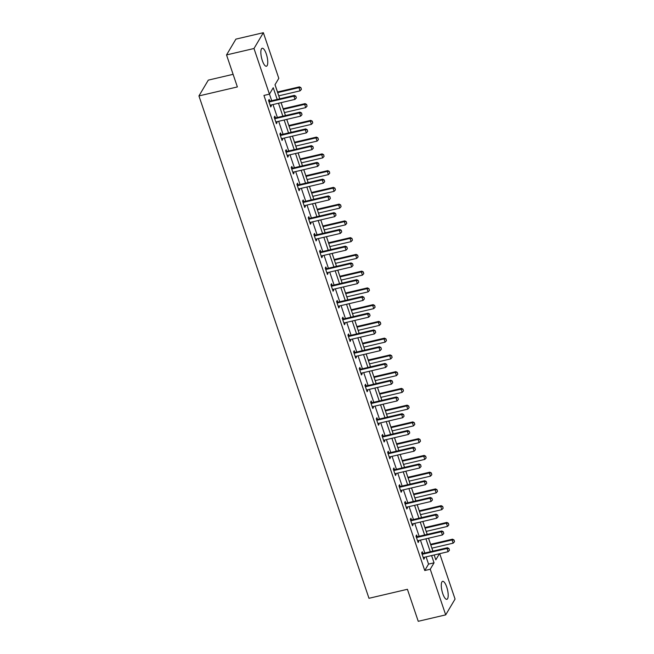 <?xml version="1.0" encoding="UTF-8"?>
<svg xmlns="http://www.w3.org/2000/svg" width="654" height="654" viewBox="0 0 654 654"><rect width="100%" height="100%" fill="white"/><g stroke="black" fill="none" stroke-linecap="round" stroke-linejoin="round"><path stroke-width="0.98" d="M442.766 593.66A9.238 2.812 -103.2 0 1 442.635 581.332A9.238 2.812 -103.2 0 1 446.715 586.998A9.238 2.812 -103.2 0 1 446.846 599.317A9.238 2.812 -103.2 0 1 442.766 593.66M262.328 60.585A9.238 2.812 -103.2 0 1 262.197 48.257A9.238 2.812 -103.2 0 1 266.276 53.914A9.238 2.812 -103.2 0 1 266.407 66.242A9.238 2.812 -103.2 0 1 262.328 60.585M233.102 74.319L208.307 80.123L198.939 95.925L368.979 598.296L407.409 589.295L418.241 621.3L445.693 614.874L430.242 569.233L434.043 562.824L431.591 555.581M198.939 95.925L237.369 86.933L226.537 54.928L235.906 39.126L263.358 32.7L278.8 78.341L275.007 84.75L279.765 98.819M432.907 551.126L431.902 548.142M430.602 544.308L428.534 538.209M427.242 534.375L426.228 531.391M424.928 527.557L422.868 521.459M421.568 517.625L420.555 514.641M419.263 510.807L417.195 504.708M415.895 500.874L414.889 497.89M413.59 494.056L411.521 487.958M410.23 484.115L409.216 481.131M407.916 477.297L405.856 471.199M404.556 467.365L403.551 464.381M402.251 460.547L400.183 454.448M398.883 450.614L397.877 447.63M396.577 443.796L394.517 437.698M393.218 433.864L392.204 430.88M390.904 427.037L388.844 420.939M387.544 417.105L386.539 414.121M385.239 410.287L383.17 404.188M381.879 400.354L380.865 397.37M379.565 393.536L377.505 387.438M376.205 383.604L375.192 380.62M373.9 376.786L371.832 370.687M370.532 366.853L369.526 363.869M368.227 360.027L366.158 353.928M364.867 350.094L363.853 347.111M362.553 343.276L360.493 337.178M359.193 333.344L358.179 330.36M356.888 326.526L354.82 320.427M353.52 316.593L352.514 313.609M351.214 309.775L349.154 303.677M347.854 299.843L346.841 296.859M345.541 293.017L343.481 286.918M342.181 283.084L341.175 280.1M339.876 276.266L337.807 270.167M336.508 266.333L335.502 263.349M334.202 259.515L332.142 253.417M330.842 249.583L329.829 246.599M329.788 246.607L351.092 241.62L350.004 238.399L350.454 237.631L328.496 242.773L326.469 236.666M325.169 232.832L324.163 229.848M322.863 226.006L320.795 219.907M319.504 216.073L318.49 213.09M317.19 209.255L315.13 203.157M313.83 199.323L312.816 196.339M311.525 192.505L309.456 186.406M308.157 182.572L307.151 179.588M305.851 175.754L303.783 169.656M302.491 165.822L301.478 162.838M300.178 158.996L298.118 152.897M296.818 149.063L295.804 146.079M294.513 142.245L292.444 136.146M291.144 132.312L290.139 129.328M288.839 125.494L286.779 119.396M285.479 115.562L284.465 112.578M283.166 108.744L281.106 102.645M279.806 98.811L278.8 95.827M277.5 91.985L275.032 84.701M439.701 553.676L455.061 599.072L445.693 614.874M277.19 99.424L273.233 87.742L269.432 94.143L263.946 95.435L424.757 570.517L428.55 564.108L426.097 556.865M424.798 553.031L420.424 540.106M419.132 536.272L414.759 523.355M413.459 519.521L409.085 506.605M407.785 502.771L403.412 489.854M402.12 486.02L397.746 473.095M396.447 469.261L392.073 456.345M390.773 452.511L386.408 439.594M385.108 435.76L380.734 422.844M379.434 419.01L375.061 406.085M373.769 402.251L369.396 389.334M368.096 385.5L363.722 372.584M362.422 368.75L358.049 355.833M356.757 351.999L352.383 339.074M351.084 335.24L346.71 322.324M345.41 318.49L341.045 305.573M339.745 301.739L335.371 288.823M334.071 284.989L329.698 272.064M328.398 268.23L324.032 255.313M322.733 251.479L318.359 238.563M317.059 234.729L312.686 221.812M311.394 217.97L307.02 205.054M305.72 201.219L301.347 188.303M300.047 184.469L295.673 171.552M294.382 167.718L290.008 154.802M288.708 150.96L284.335 138.043M283.035 134.209L278.669 121.292M277.37 117.458L272.996 104.542M271.696 100.708L269.464 94.102M269.734 101.076L269.178 99.424L268.541 100.495L270.723 106.937L271.361 105.874L271.058 104.992M275.408 117.826L274.844 116.183L274.214 117.246L276.397 123.696L277.026 122.625L276.732 121.75M281.073 134.577L280.517 132.934L279.887 134.005L282.062 140.447L282.7 139.376L282.397 138.501M286.746 151.336L286.19 149.684L285.553 150.755L287.735 157.197L288.365 156.126L288.071 155.251M292.412 168.086L291.856 166.435L291.226 167.506L293.409 173.948L294.038 172.885L293.744 172.002M298.085 184.837L297.529 183.194L296.891 184.256L299.074 190.706L299.712 189.635L299.409 188.761M303.758 201.587L303.203 199.944L302.565 201.015L304.748 207.457L305.377 206.386L305.083 205.511M309.424 218.346L308.868 216.695L308.238 217.766L310.421 224.208L311.051 223.137L310.756 222.262M315.097 235.097L314.541 233.453L313.904 234.516L316.086 240.958L316.724 239.895L316.422 239.012M320.771 251.847L320.207 250.204L319.577 251.267L321.76 257.717L322.389 256.646L322.095 255.771M326.436 268.598L325.88 266.955L325.251 268.026L327.425 274.467L328.063 273.397L327.768 272.522M332.109 285.357L331.553 283.705L330.916 284.776L333.099 291.218L333.728 290.147L333.434 289.272M337.775 302.107L337.219 300.464L336.589 301.527L338.772 307.969L339.401 306.906L339.107 306.023M343.448 318.858L342.892 317.215L342.263 318.277L344.437 324.727L345.075 323.656L344.772 322.782M349.122 335.608L348.566 333.965L347.928 335.036L350.111 341.478L350.74 340.407L350.446 339.532M354.787 352.367L354.231 350.716L353.601 351.787L355.784 358.228L356.414 357.158L356.119 356.283M360.46 369.118L359.904 367.474L359.267 368.537L361.449 374.979L362.087 373.916L361.785 373.033M366.134 385.868L365.578 384.225L364.94 385.288L367.123 391.738L367.752 390.667L367.458 389.792M371.799 402.619L371.243 400.976L370.614 402.047L372.788 408.488L373.426 407.417L373.132 406.543M377.472 419.377L376.917 417.726L376.279 418.797L378.462 425.239L379.099 424.168L378.797 423.293M383.146 436.128L382.582 434.485L381.952 435.548L384.135 441.99L384.765 440.927L384.47 440.044M388.811 452.879L388.255 451.235L387.626 452.298L389.8 458.748L390.438 457.677L390.136 456.803M394.485 469.629L393.929 467.986L393.291 469.057L395.474 475.499L396.103 474.428L395.809 473.553M400.15 486.388L399.594 484.737L398.965 485.808L401.147 492.249L401.777 491.179L401.482 490.304M405.823 503.139L405.267 501.495L404.638 502.558L406.813 509L407.45 507.937L407.148 507.054M411.497 519.889L410.941 518.246L410.303 519.309L412.486 525.759L413.115 524.688L412.821 523.813M417.162 536.64L416.606 534.997L415.977 536.067L418.159 542.509L418.789 541.438L418.495 540.564M422.836 553.398L422.28 551.747L421.642 552.818L423.825 559.26L424.462 558.189L424.16 557.314M226.537 54.928L253.989 48.51L263.358 32.7M424.757 570.517L430.242 569.233M269.432 94.143L253.989 48.51M430.291 551.739L425.918 538.822M424.618 534.988L420.244 522.072M418.944 518.238L414.579 505.321M413.279 501.487L408.905 488.571M407.606 484.728L403.232 471.812M401.94 467.978L397.567 455.061M396.267 451.227L391.893 438.311M390.593 434.477L386.22 421.56M384.928 417.718L380.554 404.801M379.255 400.967L374.881 388.051M373.581 384.217L369.216 371.3M367.916 367.466L363.542 354.542M362.242 350.707L357.869 337.791M356.577 333.957L352.204 321.04M350.904 317.206L346.53 304.29M345.23 300.456L340.857 287.531M339.565 283.697L335.191 270.781M333.892 266.946L329.518 254.03M328.218 250.196L323.853 237.279M322.553 233.445L318.179 220.521M316.879 216.687L312.506 203.77M311.206 199.936L306.84 187.019M305.541 183.185L301.167 170.269M299.867 166.435L295.494 153.51M294.202 149.676L289.828 136.76M288.528 132.925L284.155 120.009M282.855 116.175L278.481 103.258M434.166 554.976L435.817 559.832L439.423 553.742M281.065 102.653L285.438 115.57M286.738 119.404L291.112 132.321M292.403 136.155L296.777 149.071M298.077 152.913L302.45 165.83M303.75 169.664L308.116 182.58M309.416 186.415L313.789 199.331M315.089 203.165L319.463 216.082M320.762 219.924L325.128 232.84M326.428 236.674L330.801 249.591M332.101 253.425L336.475 266.341M337.766 270.176L342.14 283.092M343.44 286.934L347.814 299.851M349.113 303.685L353.487 316.601M354.779 320.435L359.152 333.352M360.452 337.186L364.826 350.103M366.126 353.945L370.491 366.861M371.791 370.695L376.164 383.612M377.464 387.446L381.838 400.362M383.13 404.197L387.503 417.113M388.803 420.955L393.177 433.872M394.476 437.706L398.85 450.622M400.142 454.456L404.515 467.373M405.815 471.207L410.189 484.124M411.489 487.966L415.854 500.882M417.154 504.716L421.528 517.633M422.827 521.467L427.201 534.383M428.501 538.217L432.866 551.134M428.55 564.108L434.043 562.824M270.437 106.087L271.361 105.874M276.102 122.838L277.026 122.625M281.776 139.596L282.7 139.376M287.449 156.347L288.365 156.126M293.115 173.097L294.038 172.885M298.788 189.848L299.712 189.635M304.462 206.607L305.377 206.386M310.127 223.357L311.051 223.137M315.8 240.108L316.724 239.895M321.466 256.858L322.389 256.646M327.139 273.617L328.063 273.397M332.812 290.368L333.728 290.147M338.478 307.118L339.401 306.906M344.151 323.869L345.075 323.656M349.825 340.628L350.74 340.407M355.49 357.378L356.414 357.158M361.163 374.129L362.087 373.916M366.837 390.879L367.752 390.667M372.502 407.638L373.426 407.417M378.175 424.389L379.099 424.168M383.841 441.139L384.765 440.927M389.514 457.89L390.438 457.677M395.188 474.649L396.103 474.428M400.853 491.399L401.777 491.179M406.526 508.15L407.45 507.937M412.2 524.9L413.115 524.688M417.865 541.659L418.789 541.438M423.539 558.41L424.462 558.189M296.336 97.928L295.87 96.195L296.336 97.928L294.995 99.392L270.838 105.049A1.185 1.071 -149.3 0 0 270.519 105.171L270.192 105.376M268.99 101.82L269.399 101.852A1.185 1.071 -149.3 0 0 269.75 101.828L293.899 96.171L294.357 95.402L295.87 96.195M268.712 101.002L269.857 101.084A1.185 1.071 -149.3 0 0 270.2 101.051L294.357 95.402M294.995 99.392L293.899 96.171L295.796 96.318M278.759 95.836L300.055 90.849L298.968 87.628L277.664 92.615M300.856 87.775L301.404 89.385L300.93 87.652L298.968 87.628L299.426 86.859L277.459 92.001M300.055 90.849L301.404 89.385M300.93 87.652L299.426 86.859M302.009 114.687L301.543 112.946L302.009 114.687L300.66 116.142L276.511 121.799A1.185 1.071 -149.3 0 0 276.192 121.93L275.865 122.126M274.664 118.578L275.072 118.603A1.185 1.071 -149.3 0 0 275.416 118.578L299.573 112.921L300.031 112.153L301.543 112.946M274.386 117.753L275.522 117.834A1.185 1.071 -149.3 0 0 275.874 117.81L300.031 112.153M300.66 116.142L299.573 112.921L301.461 113.077M307.682 131.438L307.208 129.696L307.682 131.438L306.334 132.901L282.176 138.55A1.185 1.071 -149.3 0 0 281.866 138.681L281.539 138.877M280.337 135.329L280.738 135.353A1.185 1.071 -149.3 0 0 281.089 135.329L305.246 129.672L305.696 128.903L307.208 129.696M280.059 134.511L281.195 134.585A1.185 1.071 -149.3 0 0 281.547 134.56L305.696 128.903M306.334 132.901L305.246 129.672L307.135 129.827M284.425 112.586L305.729 107.599L304.641 104.378L283.337 109.365M306.53 104.526L307.069 106.144L306.603 104.403L304.641 104.378L305.091 103.61L283.133 108.752M305.729 107.599L307.069 106.144M306.603 104.403L305.091 103.61M290.098 129.337L311.402 124.35L310.307 121.129L289.011 126.116M312.195 121.284L312.743 122.895L312.277 121.153L310.307 121.129L310.764 120.361L288.798 125.503M311.402 124.35L312.743 122.895M312.277 121.153L310.764 120.361M313.348 148.188L312.882 146.447L313.348 148.188L312.007 149.652L287.85 155.3A1.185 1.071 -149.3 0 0 287.531 155.431L287.204 155.636M286.002 152.08L286.411 152.112A1.185 1.071 -149.3 0 0 286.763 152.08L310.912 146.431L311.369 145.662L312.882 146.447M285.724 151.262L286.869 151.344A1.185 1.071 -149.3 0 0 287.212 151.311L311.369 145.662M312.007 149.652L310.912 146.431L312.808 146.578M319.021 164.939L318.547 163.206L319.021 164.939L317.672 166.402L293.523 172.059A1.185 1.071 -149.3 0 0 293.205 172.182L292.878 172.386M291.676 168.83L292.076 168.863A1.185 1.071 -149.3 0 0 292.428 168.838L316.585 163.181L317.043 162.413L318.547 163.206M291.398 168.013L292.534 168.094A1.185 1.071 -149.3 0 0 292.886 168.062L317.043 162.413M317.672 166.402L316.585 163.181L318.473 163.328M324.695 181.698L324.221 179.956L324.695 181.698L323.346 183.153L299.189 188.81A1.185 1.071 -149.3 0 0 298.878 188.941L298.543 189.137M297.341 185.589L297.75 185.613A1.185 1.071 -149.3 0 0 298.101 185.589L322.258 179.932L322.708 179.163L324.221 179.956M297.063 184.763L298.208 184.845A1.185 1.071 -149.3 0 0 298.559 184.82L322.708 179.163M323.346 183.153L322.258 179.932L324.147 180.087M295.772 146.087L317.067 141.109L315.98 137.888L294.676 142.866M317.869 138.035L318.416 139.645L317.942 137.904L315.98 137.888L316.438 137.111L294.472 142.253M317.067 141.109L318.416 139.645M317.942 137.904L316.438 137.111M301.437 162.846L322.741 157.859L321.645 154.638L300.349 159.625M323.542 154.785L324.082 156.396L323.616 154.663L321.645 154.638L322.103 153.87L300.137 159.012M322.741 157.859L324.082 156.396M323.616 154.663L322.103 153.87M307.11 179.597L328.414 174.61L327.319 171.389L306.023 176.376M329.207 171.536L329.755 173.155L329.289 171.413L327.319 171.389L327.777 170.62L305.81 175.762M328.414 174.61L329.755 173.155M329.289 171.413L327.777 170.62M312.784 196.347L334.08 191.36L332.992 188.139L311.688 193.126M334.881 188.295L335.428 189.905L334.954 188.164L332.992 188.139L333.45 187.371L311.484 192.513M334.08 191.36L335.428 189.905M334.954 188.164L333.45 187.371M318.449 213.098L339.753 208.119L338.658 204.898L317.362 209.877M340.554 205.045L341.094 206.656L340.628 204.915L338.658 204.898L339.115 204.122L317.149 209.264M339.753 208.119L341.094 206.656M340.628 204.915L339.115 204.122M324.122 229.856L345.418 224.87L344.331 221.649L323.027 226.636M346.219 221.796L346.767 223.406L346.301 221.673L344.331 221.649L344.789 220.88L322.823 226.022M345.418 224.87L346.767 223.406M346.301 221.673L344.789 220.88M351.893 238.555L352.441 240.165L351.966 238.424L350.004 238.399L328.7 243.386M351.092 241.62L352.441 240.165M351.966 238.424L350.454 237.631M335.461 263.358L356.765 258.371L355.67 255.15L334.374 260.137M357.558 255.305L358.106 256.916L357.64 255.174L355.67 255.15L356.128 254.381L334.161 259.524M356.765 258.371L358.106 256.916M357.64 255.174L356.128 254.381M341.135 280.116L362.43 275.13L361.343 271.909L340.039 276.887M363.232 272.056L363.779 273.666L363.305 271.925L361.343 271.909L361.801 271.132L339.835 276.274M362.43 275.13L363.779 273.666M363.305 271.925L361.801 271.132M346.8 296.867L368.104 291.88L367.017 288.659L345.713 293.646M368.905 288.806L369.445 290.417L368.979 288.684L367.017 288.659L367.466 287.891L345.508 293.033M368.104 291.88L369.445 290.417M368.979 288.684L367.466 287.891M352.473 313.618L373.777 308.631L372.682 305.41L351.386 310.397M374.57 305.565L375.118 307.176L374.652 305.434L372.682 305.41L373.14 304.641L351.173 309.783M373.777 308.631L375.118 307.176M374.652 305.434L373.14 304.641M358.147 330.368L379.443 325.381L378.355 322.16L357.051 327.147M380.244 322.316L380.791 323.926L380.317 322.185L378.355 322.16L378.813 321.392L356.847 326.534M379.443 325.381L380.791 323.926M380.317 322.185L378.813 321.392M363.812 347.127L385.116 342.14L384.021 338.919L362.725 343.898M385.917 339.066L386.457 340.677L385.991 338.936L384.021 338.919L384.478 338.143L362.512 343.285M385.116 342.14L386.457 340.677M385.991 338.936L384.478 338.143M369.485 363.877L390.781 358.891L389.694 355.67L368.398 360.656M391.582 355.817L392.13 357.427L391.664 355.694L389.694 355.67L390.152 354.901L368.186 360.043M390.781 358.891L392.13 357.427M391.664 355.694L390.152 354.901M375.159 380.628L396.455 375.641L395.368 372.42L374.063 377.407M397.256 372.576L397.804 374.186L397.33 372.445L395.368 372.42L395.817 371.652L373.859 376.794M396.455 375.641L397.804 374.186M397.33 372.445L395.817 371.652M380.824 397.379L402.128 392.392L401.033 389.171L379.737 394.158M402.929 389.326L403.469 390.937L403.003 389.195L401.033 389.171L401.491 388.402L379.524 393.544M402.128 392.392L403.469 390.937M403.003 389.195L401.491 388.402M386.498 414.137L407.794 409.151L406.706 405.93L385.402 410.908M408.595 406.077L409.142 407.687L408.668 405.946L406.706 405.93L407.164 405.161L385.198 410.295M407.794 409.151L409.142 407.687M408.668 405.946L407.164 405.161M392.163 430.888L413.467 425.901L412.38 422.68L391.076 427.667M414.268 422.827L414.816 424.438L414.342 422.705L412.38 422.68L412.829 421.912L390.871 427.054M413.467 425.901L414.816 424.438M414.342 422.705L412.829 421.912M397.836 447.638L419.14 442.652L418.045 439.431L396.749 444.418M419.933 439.586L420.481 441.197L420.015 439.455L418.045 439.431L418.503 438.662L396.537 443.804M419.14 442.652L420.481 441.197M420.015 439.455L418.503 438.662M330.36 198.448L329.894 196.707L330.36 198.448L329.019 199.911L304.862 205.56A1.185 1.071 -149.3 0 0 304.543 205.691L304.216 205.887M303.015 202.339L303.423 202.364A1.185 1.071 -149.3 0 0 303.767 202.339L327.924 196.682L328.382 195.914L329.894 196.707M302.737 201.522L303.873 201.595A1.185 1.071 -149.3 0 0 304.224 201.571L328.382 195.914M329.019 199.911L327.924 196.682L329.812 196.838M336.033 215.199L335.559 213.457L336.033 215.199L334.684 216.662L310.536 222.311A1.185 1.071 -149.3 0 0 310.217 222.442L309.89 222.646M308.688 219.09L309.089 219.123A1.185 1.071 -149.3 0 0 309.44 219.09L333.597 213.441L334.055 212.673L335.559 213.457M308.41 218.273L309.546 218.354A1.185 1.071 -149.3 0 0 309.898 218.322L334.055 212.673M334.684 216.662L333.597 213.441L335.486 213.588M341.699 231.949L341.233 230.216L341.699 231.949L340.358 233.413L316.201 239.07A1.185 1.071 -149.3 0 0 315.89 239.192L315.555 239.397M314.353 235.841L314.762 235.873A1.185 1.071 -149.3 0 0 315.114 235.849L339.271 230.192L339.72 229.423L341.233 230.216M314.075 235.023L315.22 235.105A1.185 1.071 -149.3 0 0 315.571 235.072L339.72 229.423M340.358 233.413L339.271 230.192L341.159 230.339M347.372 248.708L346.906 246.967L347.372 248.708L346.031 250.163L321.874 255.82A1.185 1.071 -149.3 0 0 321.555 255.951L321.228 256.147M320.027 252.599L320.435 252.624A1.185 1.071 -149.3 0 0 320.779 252.599L344.936 246.942L345.394 246.174L346.906 246.967M319.749 251.774L320.885 251.855A1.185 1.071 -149.3 0 0 321.237 251.831L345.394 246.174M346.031 250.163L344.936 246.942L346.824 247.098M353.046 265.459L352.571 263.717L353.046 265.459L351.697 266.922L327.54 272.571A1.185 1.071 -149.3 0 0 327.229 272.702L326.902 272.898M325.7 269.35L326.101 269.374A1.185 1.071 -149.3 0 0 326.452 269.35L350.609 263.693L351.067 262.924L352.571 263.717M325.422 268.532L326.559 268.606A1.185 1.071 -149.3 0 0 326.91 268.581L351.067 262.924M351.697 266.922L350.609 263.693L352.498 263.848M358.711 282.209L358.245 280.476L358.711 282.209L357.37 283.673L333.213 289.321A1.185 1.071 -149.3 0 0 332.894 289.452L332.567 289.657M331.365 286.1L331.774 286.133A1.185 1.071 -149.3 0 0 332.126 286.1L356.275 280.452L356.732 279.683L358.245 280.476M331.087 285.283L332.232 285.365A1.185 1.071 -149.3 0 0 332.575 285.332L356.732 279.683M357.37 283.673L356.275 280.452L358.171 280.599M364.384 298.96L363.918 297.227L364.384 298.96L363.035 300.423L338.886 306.08A1.185 1.071 -149.3 0 0 338.568 306.203L338.241 306.407M337.039 302.851L337.439 302.884A1.185 1.071 -149.3 0 0 337.791 302.859L361.948 297.202L362.406 296.434L363.918 297.227M336.761 302.034L337.897 302.115A1.185 1.071 -149.3 0 0 338.249 302.091L362.406 296.434M363.035 300.423L361.948 297.202L363.837 297.349M370.058 315.719L369.584 313.977L370.058 315.719L368.709 317.174L344.552 322.831A1.185 1.071 -149.3 0 0 344.241 322.962L343.914 323.158M342.704 319.61L343.113 319.634A1.185 1.071 -149.3 0 0 343.464 319.61L367.622 313.953L368.071 313.184L369.584 313.977M342.434 318.784L343.571 318.866A1.185 1.071 -149.3 0 0 343.922 318.841L368.071 313.184M368.709 317.174L367.622 313.953L369.51 314.108M375.723 332.469L375.257 330.728L375.723 332.469L374.382 333.932L350.225 339.581A1.185 1.071 -149.3 0 0 349.906 339.712L349.579 339.908M348.378 336.36L348.786 336.385A1.185 1.071 -149.3 0 0 349.138 336.36L373.287 330.703L373.745 329.935L375.257 330.728M348.1 335.543L349.244 335.616A1.185 1.071 -149.3 0 0 349.588 335.592L373.745 329.935M374.382 333.932L373.287 330.703L375.183 330.859M381.396 349.22L380.922 347.487L381.396 349.22L380.048 350.683L355.899 356.332A1.185 1.071 -149.3 0 0 355.58 356.463L355.253 356.667M354.051 353.111L354.452 353.144A1.185 1.071 -149.3 0 0 354.803 353.111L378.96 347.462L379.418 346.694L380.922 347.487M353.773 352.293L354.909 352.375A1.185 1.071 -149.3 0 0 355.261 352.343L379.418 346.694M380.048 350.683L378.96 347.462L380.849 347.609M387.062 365.97L386.596 364.237L387.062 365.97L385.721 367.434L361.564 373.091A1.185 1.071 -149.3 0 0 361.253 373.213L360.918 373.418M359.716 369.862L360.125 369.894A1.185 1.071 -149.3 0 0 360.477 369.87L384.634 364.213L385.083 363.444L386.596 364.237M359.438 369.044L360.583 369.126A1.185 1.071 -149.3 0 0 360.934 369.101L385.083 363.444M385.721 367.434L384.634 364.213L386.522 364.36M392.735 382.729L392.269 380.988L392.735 382.729L391.394 384.184L367.237 389.841A1.185 1.071 -149.3 0 0 366.919 389.972L366.592 390.168M365.39 386.62L365.799 386.645A1.185 1.071 -149.3 0 0 366.142 386.62L390.299 380.963L390.757 380.195L392.269 380.988M365.112 385.795L366.248 385.876A1.185 1.071 -149.3 0 0 366.6 385.852L390.757 380.195M391.394 384.184L390.299 380.963L392.187 381.118M398.409 399.48L397.934 397.738L398.409 399.48L397.06 400.943L372.903 406.592A1.185 1.071 -149.3 0 0 372.592 406.723L372.265 406.919M371.063 403.371L371.464 403.395A1.185 1.071 -149.3 0 0 371.815 403.371L395.972 397.714L396.43 396.945L397.934 397.738M370.785 402.553L371.922 402.627A1.185 1.071 -149.3 0 0 372.273 402.602L396.43 396.945M397.06 400.943L395.972 397.714L397.861 397.869M404.074 416.23L403.608 414.497L404.074 416.23L402.733 417.693L378.576 423.342A1.185 1.071 -149.3 0 0 378.265 423.473L377.93 423.678M376.729 420.121L377.137 420.154A1.185 1.071 -149.3 0 0 377.489 420.121L401.646 414.473L402.096 413.704L403.608 414.497M376.451 419.304L377.595 419.386A1.185 1.071 -149.3 0 0 377.938 419.353L402.096 413.704M402.733 417.693L401.646 414.473L403.534 414.62M409.747 432.989L409.281 431.248L409.747 432.989L408.407 434.444L384.25 440.101A1.185 1.071 -149.3 0 0 383.931 440.224L383.604 440.428M382.402 436.872L382.811 436.905A1.185 1.071 -149.3 0 0 383.154 436.88L407.311 431.223L407.769 430.455L409.281 431.248M382.124 436.054L383.26 436.136A1.185 1.071 -149.3 0 0 383.612 436.112L407.769 430.455M408.407 434.444L407.311 431.223L409.2 431.37M415.421 449.739L414.947 447.998L415.421 449.739L414.072 451.195L389.915 456.852A1.185 1.071 -149.3 0 0 389.604 456.983L389.277 457.179M388.075 453.631L388.476 453.655A1.185 1.071 -149.3 0 0 388.828 453.631L412.985 447.974L413.442 447.205L414.947 447.998M387.797 452.805L388.934 452.887A1.185 1.071 -149.3 0 0 389.285 452.862L413.442 447.205M414.072 451.195L412.985 447.974L414.873 448.129M421.086 466.49L420.62 464.749L421.086 466.49L419.745 467.953L395.588 473.602A1.185 1.071 -149.3 0 0 395.269 473.733L394.942 473.929M393.741 470.381L394.149 470.406A1.185 1.071 -149.3 0 0 394.501 470.381L418.65 464.732L419.108 463.956L420.62 464.749M393.463 469.564L394.607 469.637A1.185 1.071 -149.3 0 0 394.951 469.613L419.108 463.956M419.745 467.953L418.65 464.732L420.547 464.88M426.76 483.241L426.294 481.507L426.76 483.241L425.411 484.704L401.262 490.353A1.185 1.071 -149.3 0 0 400.943 490.484L400.616 490.688M399.414 487.132L399.815 487.165A1.185 1.071 -149.3 0 0 400.166 487.132L424.323 481.483L424.781 480.715L426.294 481.507M399.136 486.314L400.273 486.396A1.185 1.071 -149.3 0 0 400.624 486.363L424.781 480.715M425.411 484.704L424.323 481.483L426.212 481.63M432.433 499.999L431.959 498.258L432.433 499.999L431.084 501.454L406.927 507.112A1.185 1.071 -149.3 0 0 406.616 507.234L406.281 507.439M405.079 503.891L405.488 503.915A1.185 1.071 -149.3 0 0 405.84 503.891L429.997 498.234L430.446 497.465L431.959 498.258M404.801 503.065L405.946 503.147A1.185 1.071 -149.3 0 0 406.298 503.122L430.446 497.465M431.084 501.454L429.997 498.234L431.885 498.381M438.098 516.75L437.632 515.009L438.098 516.75L436.758 518.205L412.6 523.862A1.185 1.071 -149.3 0 0 412.282 523.993L411.955 524.189M410.753 520.641L411.162 520.666A1.185 1.071 -149.3 0 0 411.513 520.641L435.662 514.984L436.12 514.216L437.632 515.009M410.475 519.816L411.611 519.897A1.185 1.071 -149.3 0 0 411.963 519.873L436.12 514.216M436.758 518.205L435.662 514.984L437.551 515.139M403.51 464.389L424.806 459.402L423.718 456.181L402.414 461.168M425.607 456.337L426.155 457.947L425.68 456.206L423.718 456.181L424.176 455.413L402.21 460.555M424.806 459.402L426.155 457.947M425.68 456.206L424.176 455.413M409.175 481.148L430.479 476.161L429.392 472.94L408.088 477.919M431.28 473.087L431.82 474.698L431.354 472.956L429.392 472.94L429.841 472.172L407.883 477.306M430.479 476.161L431.82 474.698M431.354 472.956L429.841 472.172M414.849 497.898L436.153 492.912L435.057 489.691L413.761 494.677M436.946 489.838L437.493 491.448L437.027 489.715L435.057 489.691L435.515 488.922L413.549 494.064M436.153 492.912L437.493 491.448M437.027 489.715L435.515 488.922M420.522 514.649L441.818 509.662L440.731 506.441L419.427 511.428M442.619 506.597L443.167 508.207L442.693 506.466L440.731 506.441L441.188 505.673L419.222 510.815M441.818 509.662L443.167 508.207M442.693 506.466L441.188 505.673M443.772 533.5L443.298 531.759L443.772 533.5L442.423 534.964L418.274 540.613A1.185 1.071 -149.3 0 0 417.955 540.744L417.628 540.94M416.426 537.392L416.827 537.416A1.185 1.071 -149.3 0 0 417.178 537.392L441.336 531.743L441.793 530.966L443.298 531.759M416.148 536.574L417.285 536.648A1.185 1.071 -149.3 0 0 417.636 536.623L441.793 530.966M442.423 534.964L441.336 531.743L443.224 531.89M426.187 531.4L447.491 526.413L446.396 523.192L425.1 528.179M448.292 523.347L448.832 524.958L448.366 523.216L446.396 523.192L446.854 522.423L424.887 527.565M447.491 526.413L448.832 524.958M448.366 523.216L446.854 522.423M449.437 550.251L448.971 548.518L449.437 550.251L448.096 551.714L423.939 557.363A1.185 1.071 -149.3 0 0 423.629 557.494L423.293 557.699M422.092 554.142L422.5 554.175A1.185 1.071 -149.3 0 0 422.852 554.142L447.009 548.493L447.459 547.725L448.971 548.518M421.814 553.325L422.958 553.407A1.185 1.071 -149.3 0 0 423.31 553.374L447.459 547.725M448.096 551.714L447.009 548.493L448.897 548.641M431.861 548.158L453.157 543.172L452.069 539.951L430.765 544.929M453.958 540.098L454.505 541.708L454.039 539.967L452.069 539.951L452.527 539.182L430.561 544.316M453.157 543.172L454.505 541.708M454.039 539.967L452.527 539.182M269.75 101.828L270.2 101.051M269.399 101.852L269.857 101.084M275.416 118.578L275.874 117.81M275.072 118.603L275.522 117.834M281.089 135.329L281.547 134.56M280.738 135.353L281.195 134.585M286.763 152.08L287.212 151.311M286.411 152.112L286.869 151.344M292.428 168.838L292.886 168.062M292.076 168.863L292.534 168.094M298.101 185.589L298.559 184.82M297.75 185.613L298.208 184.845M303.767 202.339L304.224 201.571M303.423 202.364L303.873 201.595M309.44 219.09L309.898 218.322M309.089 219.123L309.546 218.354M315.114 235.849L315.571 235.072M314.762 235.873L315.22 235.105M320.779 252.599L321.237 251.831M320.435 252.624L320.885 251.855M326.452 269.35L326.91 268.581M326.101 269.374L326.559 268.606M332.126 286.1L332.575 285.332M331.774 286.133L332.232 285.365M337.791 302.859L338.249 302.091M337.439 302.884L337.897 302.115M343.464 319.61L343.922 318.841M343.113 319.634L343.571 318.866M349.138 336.36L349.588 335.592M348.786 336.385L349.244 335.616M354.803 353.111L355.261 352.343M354.452 353.144L354.909 352.375M360.477 369.87L360.934 369.101M360.125 369.894L360.583 369.126M366.142 386.62L366.6 385.852M365.799 386.645L366.248 385.876M371.815 403.371L372.273 402.602M371.464 403.395L371.922 402.627M377.489 420.121L377.938 419.353M377.137 420.154L377.595 419.386M383.154 436.88L383.612 436.112M382.811 436.905L383.26 436.136M388.828 453.631L389.285 452.862M388.476 453.655L388.934 452.887M394.501 470.381L394.951 469.613M394.149 470.406L394.607 469.637M400.166 487.132L400.624 486.363M399.815 487.165L400.273 486.396M405.84 503.891L406.298 503.122M405.488 503.915L405.946 503.147M411.513 520.641L411.963 519.873M411.162 520.666L411.611 519.897M417.178 537.392L417.636 536.623M416.827 537.416L417.285 536.648M422.852 554.142L423.31 553.374M422.5 554.175L422.958 553.407"/></g></svg>
